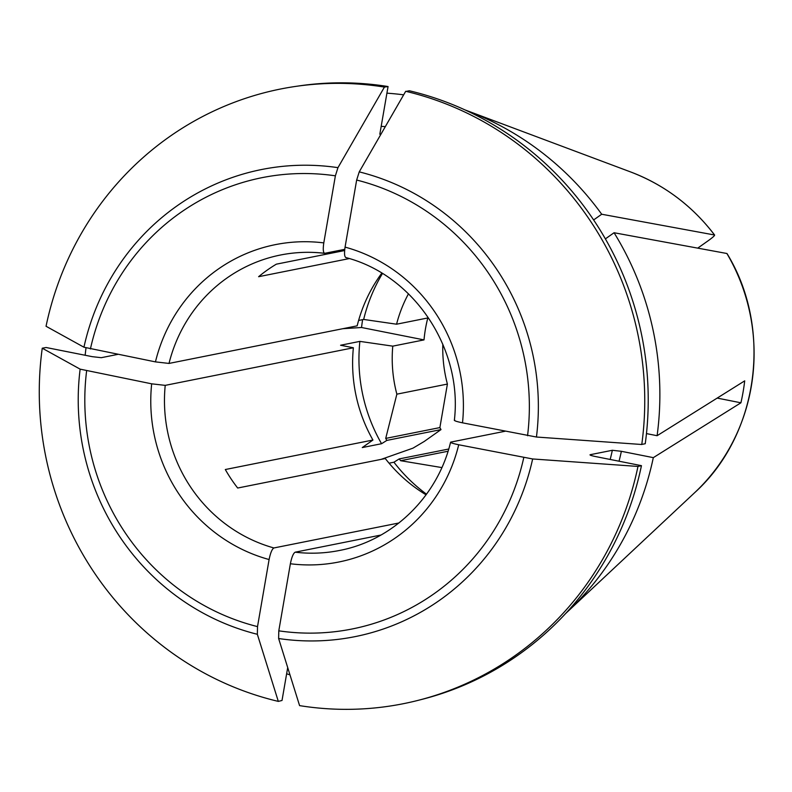 <?xml version="1.0" encoding="UTF-8"?>
<svg xmlns="http://www.w3.org/2000/svg" width="792" height="792" viewBox="0 0 792 792"><rect width="100%" height="100%" fill="white"/><g stroke="black" fill="none" stroke-linecap="round" stroke-linejoin="round"><path stroke-width="1.19" d="M344.639 250.529L276.339 264.172A150.638 145.302 78.7 0 0 258.618 276.695L349.312 258.578M362.617 319.651A199.782 192.703 -101.3 0 0 361.538 327.502L424.017 339.897A134.234 129.482 -101.3 0 1 427.809 317.958L396.564 324.205A134.234 129.482 78.7 0 1 408.474 293.802M426.066 494.812A150.638 145.302 78.7 0 1 385.298 458.538L237.679 488.03A150.638 145.302 78.7 0 1 225.314 469.527L372.933 440.035A150.638 145.302 78.7 0 1 353.371 347.777L340.57 345.243L359.875 341.382A68386.646 6701.478 -170.2 0 1 392.773 346.144L424.017 339.897M717.196 398.089L740.916 402.801L653.311 457.647L621.373 451.311L612.345 450.282L590.149 454.717C589.495 455.044 591.218 455.647 595.327 456.509L641.451 465.666L637.976 466.438A733224.829 71851.606 -170.2 0 1 532.65 458.964L458.716 444.767C452.549 443.461 449.955 442.57 450.945 442.075L450.599 442.273M458.716 444.767A161.825 156.093 78.7 0 1 290.377 563.755C291.713 557.152 293.307 553.291 295.168 552.182L380.942 535.046M289.981 674.873A298.297 287.724 78.7 0 1 286.635 673.774M290.377 563.755L278.794 630.838L278.626 638.52A733224.829 179641.836 101.2 0 0 299.594 705.622A313.414 302.306 78.7 0 0 637.976 466.438M426.512 494.198A164.063 158.251 78.7 0 1 393.931 462.221L399.208 458.915A158.469 152.856 -101.3 0 0 400.623 460.706L448.044 451.242M400.623 460.706L441.857 467.577M392.773 346.144A134.234 129.482 78.7 0 0 396.861 394.168L447.401 384.07A134.234 129.482 78.7 0 1 442.817 344.233M396.861 394.168L385.714 438.412A158.469 152.856 -101.3 0 0 386.842 440.411L441.005 429.591L424.255 441.441L412.969 448.153L381.14 459.37M85.16 355.262A298.297 287.724 78.7 0 1 85.991 347.945M361.538 327.502L342.867 328.7M447.401 384.07L439.877 427.591A158.469 152.856 78.7 0 0 441.005 429.591M385.714 438.412L439.877 427.591M465.023 109.92A298.297 287.724 78.7 0 1 466.547 110.494A298.297 287.724 78.7 0 1 601.702 214.236L593.624 219.948M372.933 440.035L362.271 447.569L381.566 443.718L386.842 440.411M381.566 443.718A164.063 158.251 78.7 0 1 359.875 341.382M605.375 238.877L614.067 232.739A298.297 287.724 78.7 0 1 657.103 435.709L646.47 433.6M379.843 134.115L388.06 86.546L384.427 87.08A313.414 302.306 78.7 0 0 46.045 326.264A739106.191 72427.945 -170.2 0 0 83.932 347.213L155.45 361.885L169.013 363.429L357.162 325.839A150.638 145.302 78.7 0 1 381.784 273.151M169.013 363.429A150.638 145.302 78.7 0 1 280.467 255.024C295.06 252.123 309.761 251.559 324.591 253.331L344.748 249.332M358.608 320.453L363.657 319.443A68386.646 6701.478 -170.2 0 1 396.564 324.205M363.657 319.443A164.063 158.251 78.7 0 1 382.437 273.547M653.311 457.647A298.297 287.724 78.7 0 1 566.815 612.424A298.297 287.724 78.7 0 1 565.617 613.543M614.067 232.739L726.888 253.499A190.654 183.893 78.7 0 1 694.614 492.723C758.766 434.858 773.121 328.789 727.036 253.598M740.916 402.801A199.782 192.703 -101.3 0 0 744.708 380.853L657.103 435.709M601.702 214.236L714.523 234.996C714.948 235.462 712.849 237.372 708.226 240.709L697.742 248.124M386.922 93.169A298.297 287.724 78.7 0 1 403.663 94.832M406.138 91.407L409.335 90.763A313.216 302.118 78.7 0 1 645.242 443.728L641.777 444.421M346.064 257.539C344.47 257.123 344.134 253.648 345.065 247.114A161.825 156.093 78.7 0 1 462.508 422.829L536.441 437.026A733224.829 71851.606 -170.2 0 0 641.768 444.5A313.414 302.306 78.7 0 0 405.702 91.298A733224.779 179641.826 101.2 0 0 359.231 171.874L356.657 180.041L345.065 247.114M42.253 348.203A313.414 302.306 78.7 0 0 278.319 701.395A733224.829 179641.836 101.2 0 1 257.351 634.293L257.519 626.611L269.102 559.538A161.825 156.093 78.7 0 1 151.668 383.823L80.141 369.151A739106.191 72427.945 -170.2 0 1 42.253 348.203L46.114 347.51L92.248 356.667L101.277 357.687L117.731 354.4M151.668 383.823L165.221 385.367L353.371 347.777M384.427 87.08A733224.779 179641.826 101.2 0 0 337.956 167.656L335.382 175.824L323.789 242.897C322.859 249.421 323.185 252.895 324.789 253.311M454.737 420.136C453.747 420.621 456.34 421.522 462.508 422.829M641.451 465.666A313.216 302.118 78.7 0 1 420.384 699.772M278.319 701.395L282.021 700.465L287.704 667.577M297.802 86.1A313.216 302.118 78.7 0 1 388.06 86.546M269.102 559.538C270.438 552.925 272.032 549.074 273.893 547.955L398.911 522.987M389.07 463.191L393.931 462.221M450.945 442.075L505.029 431.264M399.208 458.915L448.717 449.024M450.589 442.183C437.649 496.782 392.614 540.481 339.491 550.47A150.638 145.302 78.7 0 1 295.168 552.182M523.76 457.677A230.116 221.958 78.7 0 1 278.794 630.838M280.467 255.024A150.638 145.302 78.7 0 1 324.383 253.272M379.823 134.234A257.281 248.163 78.7 0 1 380.902 134.303M621.373 451.311A264.746 255.361 78.7 0 1 619.037 461.221M714.622 235.026C692.307 205.821 664.28 184.784 630.531 171.913A190.654 183.893 78.7 0 1 714.523 234.996M381.18 126.364A264.746 255.361 78.7 0 1 385.328 126.621M273.893 547.955A150.638 145.302 78.7 0 1 165.221 385.367M612.345 450.282A257.281 248.163 78.7 0 1 610.187 459.459M155.45 361.885A161.825 156.093 78.7 0 1 323.789 242.897M90.407 348.975A230.116 221.958 78.7 0 1 335.382 175.824M83.932 347.213A238.184 229.739 78.7 0 1 337.956 167.656M356.657 180.041A230.116 221.958 78.7 0 1 527.551 435.739M359.231 171.874A238.184 229.739 78.7 0 1 536.441 437.026M257.519 626.611A230.116 221.958 78.7 0 1 86.615 370.913M257.351 634.293A238.184 229.739 78.7 0 1 80.141 369.151M532.65 458.964A238.184 229.739 78.7 0 1 278.626 638.52M694.614 492.723L566.815 612.424M630.531 171.913L466.547 110.494M454.341 420.443C462.983 348.529 413.602 274.844 345.678 257.519"/></g></svg>
